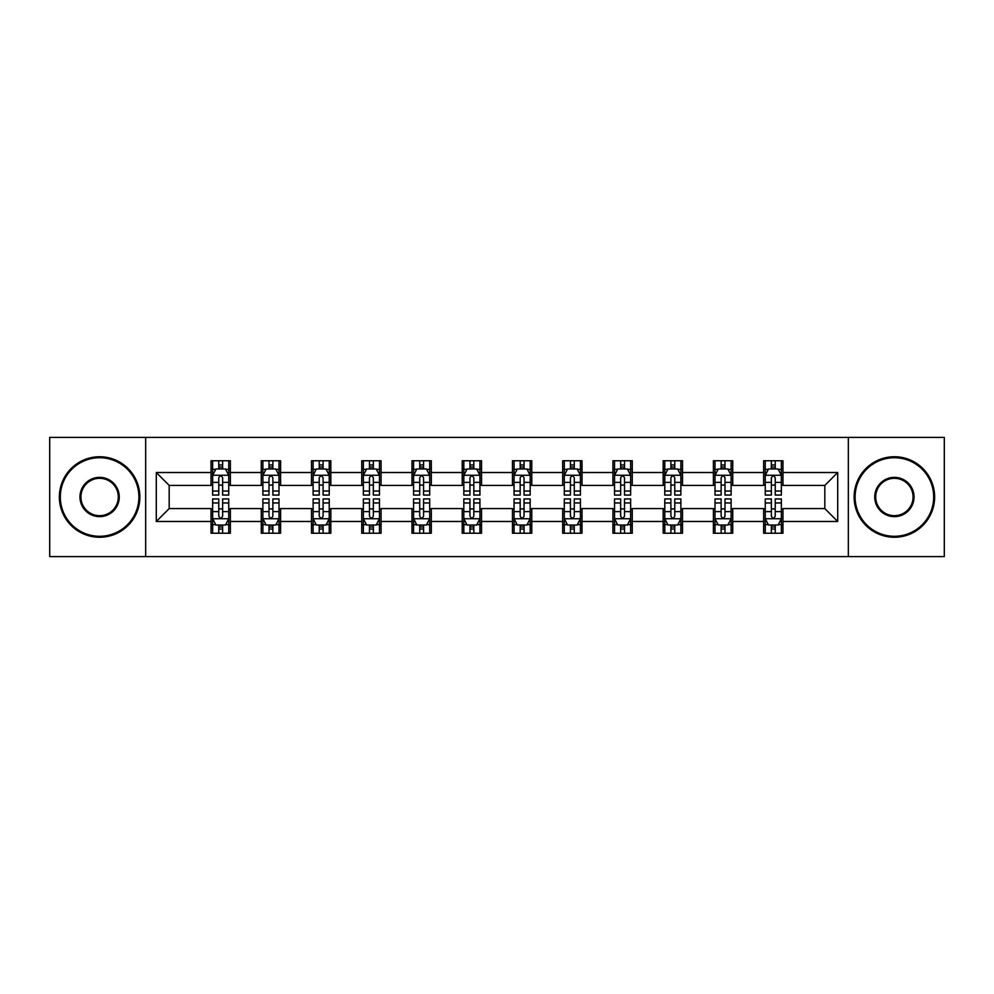 <?xml version="1.0" encoding="UTF-8"?>
<svg xmlns="http://www.w3.org/2000/svg" width="994" height="994" viewBox="0 0 994 994"><rect width="100%" height="100%" fill="white"/><g stroke="black" fill="none" stroke-linecap="round" stroke-linejoin="round"><path stroke-width="1.49" d="M848.329 556.578L944.3 556.578L944.3 437.422L848.329 437.422L848.329 556.578L145.671 556.578L145.671 437.422L49.7 437.422L49.7 556.578L145.671 556.578M848.329 437.422L145.671 437.422M782.961 472.523L782.961 460.769L763.64 460.769L763.64 472.523L732.727 472.523L732.727 460.769L713.406 460.769L713.406 472.523L682.493 472.523L682.493 460.769L663.172 460.769L663.172 472.523L632.259 472.523L632.259 460.769L612.925 460.769L612.925 472.523L582.012 472.523L582.012 460.769L562.691 460.769L562.691 472.523L531.778 472.523L531.778 460.769L512.457 460.769L512.457 472.523L481.543 472.523L481.543 460.769L462.222 460.769L462.222 472.523L431.309 472.523L431.309 460.769L411.988 460.769L411.988 472.523L381.075 472.523L381.075 460.769L361.741 460.769L361.741 472.523L330.828 472.523L330.828 460.769L311.507 460.769L311.507 472.523L280.594 472.523L280.594 460.769L261.273 460.769L261.273 472.523L230.359 472.523L230.359 460.769L211.039 460.769L211.039 472.523L156.294 472.523L156.294 521.477L169.179 508.593L211.039 508.593L211.039 533.231L230.359 533.231L230.359 508.593L261.273 508.593L261.273 533.231L280.594 533.231L280.594 508.593L311.507 508.593L311.507 533.231L330.828 533.231L330.828 508.593L361.741 508.593L361.741 533.231L381.075 533.231L381.075 508.593L411.988 508.593L411.988 533.231L431.309 533.231L431.309 508.593L462.222 508.593L462.222 533.231L481.543 533.231L481.543 508.593L512.457 508.593L512.457 533.231L531.778 533.231L531.778 508.593L562.691 508.593L562.691 533.231L582.012 533.231L582.012 508.593L612.925 508.593L612.925 533.231L632.259 533.231L632.259 508.593L663.172 508.593L663.172 533.231L682.493 533.231L682.493 508.593L713.406 508.593L713.406 533.231L732.727 533.231L732.727 508.593L763.64 508.593L763.64 533.231L782.961 533.231L782.961 508.593L824.821 508.593L824.821 485.407L782.961 485.407L782.961 472.523L837.706 472.523L837.706 521.477L782.961 521.477M763.64 521.477L732.727 521.477M713.406 521.477L682.493 521.477M663.172 521.477L632.259 521.477M612.925 521.477L582.012 521.477M562.691 521.477L531.778 521.477M512.457 521.477L481.543 521.477M462.222 521.477L431.309 521.477M411.988 521.477L381.075 521.477M361.741 521.477L330.828 521.477M311.507 521.477L280.594 521.477M261.273 521.477L230.359 521.477M211.039 521.477L156.294 521.477M763.64 472.523L763.64 485.407L732.727 485.407L732.727 472.523M713.406 472.523L713.406 485.407L682.493 485.407L682.493 472.523M663.172 472.523L663.172 485.407L632.259 485.407L632.259 472.523M612.925 472.523L612.925 485.407L582.012 485.407L582.012 472.523M562.691 472.523L562.691 485.407L531.778 485.407L531.778 472.523M512.457 472.523L512.457 485.407L481.543 485.407L481.543 472.523M462.222 472.523L462.222 485.407L431.309 485.407L431.309 472.523M411.988 472.523L411.988 485.407L381.075 485.407L381.075 472.523M361.741 472.523L361.741 485.407L330.828 485.407L330.828 472.523M311.507 472.523L311.507 485.407L280.594 485.407L280.594 472.523M261.273 472.523L261.273 485.407L230.359 485.407L230.359 472.523M211.039 472.523L211.039 485.407L169.179 485.407L156.294 472.523M169.179 485.407L169.179 508.593M837.706 521.477L824.821 508.593M824.821 485.407L837.706 472.523M211.039 468.82L212.641 468.82M218.767 468.82L222.631 468.82M228.744 468.82L230.359 468.82M211.039 485.084L212.641 485.084M218.767 485.084L222.631 485.084M228.744 485.084L230.359 485.084M211.039 508.916L212.641 508.916M218.767 508.916L222.631 508.916M228.744 508.916L230.359 508.916M211.039 525.18L212.641 525.18M218.767 525.18L222.631 525.18M228.744 525.18L230.359 525.18M261.273 508.916L262.888 508.916M269.001 508.916L272.865 508.916M278.991 508.916L280.594 508.916M261.273 525.18L262.888 525.18M269.001 525.18L272.865 525.18M278.991 525.18L280.594 525.18M261.273 468.82L262.888 468.82M269.001 468.82L272.865 468.82M278.991 468.82L280.594 468.82M261.273 485.084L262.888 485.084M269.001 485.084L272.865 485.084M278.991 485.084L280.594 485.084M311.507 508.916L313.122 508.916M319.236 508.916L323.1 508.916M329.225 508.916L330.828 508.916M311.507 525.18L313.122 525.18M319.236 525.18L323.1 525.18M329.225 525.18L330.828 525.18M311.507 468.82L313.122 468.82M319.236 468.82L323.1 468.82M329.225 468.82L330.828 468.82M311.507 485.084L313.122 485.084M319.236 485.084L323.1 485.084M329.225 485.084L330.828 485.084M361.741 508.916L363.357 508.916M369.482 508.916L373.346 508.916M379.459 508.916L381.075 508.916M361.741 525.18L363.357 525.18M369.482 525.18L373.346 525.18M379.459 525.18L381.075 525.18M361.741 468.82L363.357 468.82M369.482 468.82L373.346 468.82M379.459 468.82L381.075 468.82M361.741 485.084L363.357 485.084M369.482 485.084L373.346 485.084M379.459 485.084L381.075 485.084M411.988 508.916L413.591 508.916M419.716 508.916L423.581 508.916M429.694 508.916L431.309 508.916M411.988 525.18L413.591 525.18M419.716 525.18L423.581 525.18M429.694 525.18L431.309 525.18M411.988 468.82L413.591 468.82M419.716 468.82L423.581 468.82M429.694 468.82L431.309 468.82M411.988 485.084L413.591 485.084M419.716 485.084L423.581 485.084M429.694 485.084L431.309 485.084M462.222 508.916L463.825 508.916M469.951 508.916L473.815 508.916M479.928 508.916L481.543 508.916M462.222 525.18L463.825 525.18M469.951 525.18L473.815 525.18M479.928 525.18L481.543 525.18M462.222 468.82L463.825 468.82M469.951 468.82L473.815 468.82M479.928 468.82L481.543 468.82M462.222 485.084L463.825 485.084M469.951 485.084L473.815 485.084M479.928 485.084L481.543 485.084M512.457 508.916L514.072 508.916M520.185 508.916L524.049 508.916M530.175 508.916L531.778 508.916M512.457 525.18L514.072 525.18M520.185 525.18L524.049 525.18M530.175 525.18L531.778 525.18M512.457 468.82L514.072 468.82M520.185 468.82L524.049 468.82M530.175 468.82L531.778 468.82M512.457 485.084L514.072 485.084M520.185 485.084L524.049 485.084M530.175 485.084L531.778 485.084M562.691 508.916L564.306 508.916M570.419 508.916L574.284 508.916M580.409 508.916L582.012 508.916M562.691 525.18L564.306 525.18M570.419 525.18L574.284 525.18M580.409 525.18L582.012 525.18M562.691 468.82L564.306 468.82M570.419 468.82L574.284 468.82M580.409 468.82L582.012 468.82M562.691 485.084L564.306 485.084M570.419 485.084L574.284 485.084M580.409 485.084L582.012 485.084M612.925 508.916L614.54 508.916M620.654 508.916L624.518 508.916M630.643 508.916L632.259 508.916M612.925 525.18L614.54 525.18M620.654 525.18L624.518 525.18M630.643 525.18L632.259 525.18M612.925 468.82L614.54 468.82M620.654 468.82L624.518 468.82M630.643 468.82L632.259 468.82M612.925 485.084L614.54 485.084M620.654 485.084L624.518 485.084M630.643 485.084L632.259 485.084M663.172 508.916L664.775 508.916M670.9 508.916L674.764 508.916M680.878 508.916L682.493 508.916M663.172 525.18L664.775 525.18M670.9 525.18L674.764 525.18M680.878 525.18L682.493 525.18M663.172 468.82L664.775 468.82M670.9 468.82L674.764 468.82M680.878 468.82L682.493 468.82M663.172 485.084L664.775 485.084M670.9 485.084L674.764 485.084M680.878 485.084L682.493 485.084M713.406 508.916L715.009 508.916M721.135 508.916L724.999 508.916M731.112 508.916L732.727 508.916M713.406 525.18L715.009 525.18M721.135 525.18L724.999 525.18M731.112 525.18L732.727 525.18M713.406 468.82L715.009 468.82M721.135 468.82L724.999 468.82M731.112 468.82L732.727 468.82M713.406 485.084L715.009 485.084M721.135 485.084L724.999 485.084M731.112 485.084L732.727 485.084M763.64 508.916L765.256 508.916M771.369 508.916L775.233 508.916M781.359 508.916L782.961 508.916M763.64 525.18L765.256 525.18M771.369 525.18L775.233 525.18M781.359 525.18L782.961 525.18M763.64 468.82L765.256 468.82M771.369 468.82L775.233 468.82M781.359 468.82L782.961 468.82M763.64 485.084L765.256 485.084M771.369 485.084L775.233 485.084M781.359 485.084L782.961 485.084M222.631 464.956L218.767 464.956M228.744 491.036L222.631 491.036L222.631 495.062L228.744 495.062L228.744 475.418L225.526 468.982L215.872 468.982L212.641 475.418L212.641 495.062L218.767 495.062L218.767 491.036L212.641 491.036M212.641 475.418L212.641 460.769M228.744 475.418L228.744 460.769M218.767 468.982L218.767 460.769M222.631 460.769L222.631 468.982M222.631 491.036L222.631 477.841C221.339 475.356 220.059 475.356 218.767 477.841L218.767 491.036M218.767 529.044L222.631 529.044M212.641 502.964L218.767 502.964L218.767 498.938L212.641 498.938L212.641 518.582L215.872 525.018L225.526 525.018L228.744 518.582L228.744 498.938L222.631 498.938L222.631 502.964L228.744 502.964M228.744 518.582L228.744 533.231M212.641 518.582L212.641 533.231M222.631 525.018L222.631 533.231M218.767 533.231L218.767 525.018M218.767 502.964L218.767 516.159C220.047 518.644 221.339 518.644 222.631 516.159L222.631 502.964M99.611 457.712A39.288 39.288 0 0 0 60.323 497A39.288 39.288 0 0 0 99.611 536.288A39.288 39.288 0 0 0 138.899 497A39.288 39.288 0 0 0 99.611 457.712M99.611 537.257A40.257 40.257 0 0 1 59.367 497A40.257 40.257 0 0 1 99.611 456.743A40.257 40.257 0 0 1 139.868 497A40.257 40.257 0 0 1 99.611 537.257M99.611 477.356A19.644 19.644 0 0 1 119.255 497A19.644 19.644 0 0 1 99.611 516.644A19.644 19.644 0 0 1 79.967 497A19.644 19.644 0 0 1 99.611 477.356M99.611 515.675A18.675 18.675 0 0 0 118.298 497A18.675 18.675 0 0 0 99.611 478.325A18.675 18.675 0 0 0 80.936 497A18.675 18.675 0 0 0 99.611 515.675M894.389 457.712A39.288 39.288 0 0 0 855.101 497A39.288 39.288 0 0 0 894.389 536.288A39.288 39.288 0 0 0 933.677 497A39.288 39.288 0 0 0 894.389 457.712M894.389 537.257A40.257 40.257 0 0 1 854.132 497A40.257 40.257 0 0 1 894.389 456.743A40.257 40.257 0 0 1 934.633 497A40.257 40.257 0 0 1 894.389 537.257M894.389 477.356A19.644 19.644 0 0 1 914.033 497A19.644 19.644 0 0 1 894.389 516.644A19.644 19.644 0 0 1 874.745 497A19.644 19.644 0 0 1 894.389 477.356M894.389 515.675A18.675 18.675 0 0 0 913.064 497A18.675 18.675 0 0 0 894.389 478.325A18.675 18.675 0 0 0 875.702 497A18.675 18.675 0 0 0 894.389 515.675M272.865 464.956L269.001 464.956M278.991 491.036L272.865 491.036L272.865 495.062L278.991 495.062L278.991 475.418L275.76 468.982L266.106 468.982L262.888 475.418L262.888 495.062L269.001 495.062L269.001 491.036L262.888 491.036M262.888 475.418L262.888 460.769M278.991 475.418L278.991 460.769M269.001 468.982L269.001 460.769M272.865 460.769L272.865 468.982M272.865 491.036L272.865 477.841C271.586 475.356 270.293 475.356 269.001 477.841L269.001 491.036M323.1 464.956L319.236 464.956M329.225 491.036L323.1 491.036L323.1 495.062L329.225 495.062L329.225 475.418L326.007 468.982L316.34 468.982L313.122 475.418L313.122 495.062L319.236 495.062L319.236 491.036L313.122 491.036M313.122 475.418L313.122 460.769M329.225 475.418L329.225 460.769M319.236 468.982L319.236 460.769M323.1 460.769L323.1 468.982M323.1 491.036L323.1 477.841C321.82 475.356 320.528 475.356 319.236 477.841L319.236 491.036M269.001 529.044L272.865 529.044M262.888 502.964L269.001 502.964L269.001 498.938L262.888 498.938L262.888 518.582L266.106 525.018L275.76 525.018L278.991 518.582L278.991 498.938L272.865 498.938L272.865 502.964L278.991 502.964M278.991 518.582L278.991 533.231M262.888 518.582L262.888 533.231M272.865 525.018L272.865 533.231M269.001 533.231L269.001 525.018M269.001 502.964L269.001 516.159C270.293 518.644 271.573 518.644 272.865 516.159L272.865 502.964M319.236 529.044L323.1 529.044M313.122 502.964L319.236 502.964L319.236 498.938L313.122 498.938L313.122 518.582L316.34 525.018L326.007 525.018L329.225 518.582L329.225 498.938L323.1 498.938L323.1 502.964L329.225 502.964M329.225 518.582L329.225 533.231M313.122 518.582L313.122 533.231M323.1 525.018L323.1 533.231M319.236 533.231L319.236 525.018M319.236 502.964L319.236 516.159C320.528 518.644 321.82 518.644 323.1 516.159L323.1 502.964M373.346 464.956L369.482 464.956M379.459 491.036L373.346 491.036L373.346 495.062L379.459 495.062L379.459 475.418L376.241 468.982L366.575 468.982L363.357 475.418L363.357 495.062L369.482 495.062L369.482 491.036L363.357 491.036M363.357 475.418L363.357 460.769M379.459 475.418L379.459 460.769M369.482 468.982L369.482 460.769M373.346 460.769L373.346 468.982M373.346 491.036L373.346 477.841C372.054 475.356 370.762 475.356 369.482 477.841L369.482 491.036M423.581 464.956L419.716 464.956M429.694 491.036L423.581 491.036L423.581 495.062L429.694 495.062L429.694 475.418L426.476 468.982L416.809 468.982L413.591 475.418L413.591 495.062L419.716 495.062L419.716 491.036L413.591 491.036M413.591 475.418L413.591 460.769M429.694 475.418L429.694 460.769M419.716 468.982L419.716 460.769M423.581 460.769L423.581 468.982M423.581 491.036L423.581 477.841C422.288 475.356 421.009 475.356 419.716 477.841L419.716 491.036M473.815 464.956L469.951 464.956M479.928 491.036L473.815 491.036L473.815 495.062L479.928 495.062L479.928 475.418L476.71 468.982L467.056 468.982L463.825 475.418L463.825 495.062L469.951 495.062L469.951 491.036L463.825 491.036M463.825 475.418L463.825 460.769M479.928 475.418L479.928 460.769M469.951 468.982L469.951 460.769M473.815 460.769L473.815 468.982M473.815 491.036L473.815 477.841C472.523 475.356 471.243 475.356 469.951 477.841L469.951 491.036M369.482 529.044L373.346 529.044M363.357 502.964L369.482 502.964L369.482 498.938L363.357 498.938L363.357 518.582L366.575 525.018L376.241 525.018L379.459 518.582L379.459 498.938L373.346 498.938L373.346 502.964L379.459 502.964M379.459 518.582L379.459 533.231M363.357 518.582L363.357 533.231M373.346 525.018L373.346 533.231M369.482 533.231L369.482 525.018M369.482 502.964L369.482 516.159C370.762 518.644 372.054 518.644 373.346 516.159L373.346 502.964M419.716 529.044L423.581 529.044M413.591 502.964L419.716 502.964L419.716 498.938L413.591 498.938L413.591 518.582L416.809 525.018L426.476 525.018L429.694 518.582L429.694 498.938L423.581 498.938L423.581 502.964L429.694 502.964M429.694 518.582L429.694 533.231M413.591 518.582L413.591 533.231M423.581 525.018L423.581 533.231M419.716 533.231L419.716 525.018M419.716 502.964L419.716 516.159C420.996 518.644 422.288 518.644 423.581 516.159L423.581 502.964M469.951 529.044L473.815 529.044M463.825 502.964L469.951 502.964L469.951 498.938L463.825 498.938L463.825 518.582L467.056 525.018L476.71 525.018L479.928 518.582L479.928 498.938L473.815 498.938L473.815 502.964L479.928 502.964M479.928 518.582L479.928 533.231M463.825 518.582L463.825 533.231M473.815 525.018L473.815 533.231M469.951 533.231L469.951 525.018M469.951 502.964L469.951 516.159C471.231 518.644 472.523 518.644 473.815 516.159L473.815 502.964M524.049 464.956L520.185 464.956M530.175 491.036L524.049 491.036L524.049 495.062L530.175 495.062L530.175 475.418L526.944 468.982L517.29 468.982L514.072 475.418L514.072 495.062L520.185 495.062L520.185 491.036L514.072 491.036M514.072 475.418L514.072 460.769M530.175 475.418L530.175 460.769M520.185 468.982L520.185 460.769M524.049 460.769L524.049 468.982M524.049 491.036L524.049 477.841C522.769 475.356 521.477 475.356 520.185 477.841L520.185 491.036M520.185 529.044L524.049 529.044M514.072 502.964L520.185 502.964L520.185 498.938L514.072 498.938L514.072 518.582L517.29 525.018L526.944 525.018L530.175 518.582L530.175 498.938L524.049 498.938L524.049 502.964L530.175 502.964M530.175 518.582L530.175 533.231M514.072 518.582L514.072 533.231M524.049 525.018L524.049 533.231M520.185 533.231L520.185 525.018M520.185 502.964L520.185 516.159C521.477 518.644 522.757 518.644 524.049 516.159L524.049 502.964M574.284 464.956L570.419 464.956M580.409 491.036L574.284 491.036L574.284 495.062L580.409 495.062L580.409 475.418L577.191 468.982L567.524 468.982L564.306 475.418L564.306 495.062L570.419 495.062L570.419 491.036L564.306 491.036M564.306 475.418L564.306 460.769M580.409 475.418L580.409 460.769M570.419 468.982L570.419 460.769M574.284 460.769L574.284 468.982M574.284 491.036L574.284 477.841C573.004 475.356 571.712 475.356 570.419 477.841L570.419 491.036M570.419 529.044L574.284 529.044M564.306 502.964L570.419 502.964L570.419 498.938L564.306 498.938L564.306 518.582L567.524 525.018L577.191 525.018L580.409 518.582L580.409 498.938L574.284 498.938L574.284 502.964L580.409 502.964M580.409 518.582L580.409 533.231M564.306 518.582L564.306 533.231M574.284 525.018L574.284 533.231M570.419 533.231L570.419 525.018M570.419 502.964L570.419 516.159C571.712 518.644 572.991 518.644 574.284 516.159L574.284 502.964M624.518 464.956L620.654 464.956M630.643 491.036L624.518 491.036L624.518 495.062L630.643 495.062L630.643 475.418L627.425 468.982L617.759 468.982L614.54 475.418L614.54 495.062L620.654 495.062L620.654 491.036L614.54 491.036M614.54 475.418L614.54 460.769M630.643 475.418L630.643 460.769M620.654 468.982L620.654 460.769M624.518 460.769L624.518 468.982M624.518 491.036L624.518 477.841C623.238 475.356 621.946 475.356 620.654 477.841L620.654 491.036M620.654 529.044L624.518 529.044M614.54 502.964L620.654 502.964L620.654 498.938L614.54 498.938L614.54 518.582L617.759 525.018L627.425 525.018L630.643 518.582L630.643 498.938L624.518 498.938L624.518 502.964L630.643 502.964M630.643 518.582L630.643 533.231M614.54 518.582L614.54 533.231M624.518 525.018L624.518 533.231M620.654 533.231L620.654 525.018M620.654 502.964L620.654 516.159C621.946 518.644 623.238 518.644 624.518 516.159L624.518 502.964M674.764 464.956L670.9 464.956M680.878 491.036L674.764 491.036L674.764 495.062L680.878 495.062L680.878 475.418L677.659 468.982L667.993 468.982L664.775 475.418L664.775 495.062L670.9 495.062L670.9 491.036L664.775 491.036M664.775 475.418L664.775 460.769M680.878 475.418L680.878 460.769M670.9 468.982L670.9 460.769M674.764 460.769L674.764 468.982M674.764 491.036L674.764 477.841C673.472 475.356 672.18 475.356 670.9 477.841L670.9 491.036M670.9 529.044L674.764 529.044M664.775 502.964L670.9 502.964L670.9 498.938L664.775 498.938L664.775 518.582L667.993 525.018L677.659 525.018L680.878 518.582L680.878 498.938L674.764 498.938L674.764 502.964L680.878 502.964M680.878 518.582L680.878 533.231M664.775 518.582L664.775 533.231M674.764 525.018L674.764 533.231M670.9 533.231L670.9 525.018M670.9 502.964L670.9 516.159C672.18 518.644 673.472 518.644 674.764 516.159L674.764 502.964M724.999 464.956L721.135 464.956M731.112 491.036L724.999 491.036L724.999 495.062L731.112 495.062L731.112 475.418L727.894 468.982L718.24 468.982L715.009 475.418L715.009 495.062L721.135 495.062L721.135 491.036L715.009 491.036M715.009 475.418L715.009 460.769M731.112 475.418L731.112 460.769M721.135 468.982L721.135 460.769M724.999 460.769L724.999 468.982M724.999 491.036L724.999 477.841C723.707 475.356 722.427 475.356 721.135 477.841L721.135 491.036M721.135 529.044L724.999 529.044M715.009 502.964L721.135 502.964L721.135 498.938L715.009 498.938L715.009 518.582L718.24 525.018L727.894 525.018L731.112 518.582L731.112 498.938L724.999 498.938L724.999 502.964L731.112 502.964M731.112 518.582L731.112 533.231M715.009 518.582L715.009 533.231M724.999 525.018L724.999 533.231M721.135 533.231L721.135 525.018M721.135 502.964L721.135 516.159C722.414 518.644 723.707 518.644 724.999 516.159L724.999 502.964M775.233 464.956L771.369 464.956M781.359 491.036L775.233 491.036L775.233 495.062L781.359 495.062L781.359 475.418L778.128 468.982L768.474 468.982L765.256 475.418L765.256 495.062L771.369 495.062L771.369 491.036L765.256 491.036M765.256 475.418L765.256 460.769M781.359 475.418L781.359 460.769M771.369 468.982L771.369 460.769M775.233 460.769L775.233 468.982M775.233 491.036L775.233 477.841C773.953 475.356 772.661 475.356 771.369 477.841L771.369 491.036M771.369 529.044L775.233 529.044M765.256 502.964L771.369 502.964L771.369 498.938L765.256 498.938L765.256 518.582L768.474 525.018L778.128 525.018L781.359 518.582L781.359 498.938L775.233 498.938L775.233 502.964L781.359 502.964M781.359 518.582L781.359 533.231M765.256 518.582L765.256 533.231M775.233 525.018L775.233 533.231M771.369 533.231L771.369 525.018M771.369 502.964L771.369 516.159C772.661 518.644 773.941 518.644 775.233 516.159L775.233 502.964M228.67 475.269L212.728 475.269M212.641 469.367L215.673 469.367M225.725 469.367L228.744 469.367M218.767 482.401L212.641 482.401M228.744 482.401L222.631 482.401M222.631 467.006L218.767 467.006M212.728 518.731L228.67 518.731M228.744 524.633L225.725 524.633M215.673 524.633L212.641 524.633M222.631 511.599L228.744 511.599M212.641 511.599L218.767 511.599M218.767 526.994L222.631 526.994M278.904 475.269L262.963 475.269M262.888 469.367L265.907 469.367M275.959 469.367L278.991 469.367M269.001 482.401L262.888 482.401M278.991 482.401L272.865 482.401M272.865 467.006L269.001 467.006M329.138 475.269L313.197 475.269M313.122 469.367L316.142 469.367M326.194 469.367L329.225 469.367M319.236 482.401L313.122 482.401M329.225 482.401L323.1 482.401M323.1 467.006L319.236 467.006M262.963 518.731L278.904 518.731M278.991 524.633L275.959 524.633M265.907 524.633L262.888 524.633M272.865 511.599L278.991 511.599M262.888 511.599L269.001 511.599M269.001 526.994L272.865 526.994M313.197 518.731L329.138 518.731M329.225 524.633L326.194 524.633M316.142 524.633L313.122 524.633M323.1 511.599L329.225 511.599M313.122 511.599L319.236 511.599M319.236 526.994L323.1 526.994M379.373 475.269L363.444 475.269M363.357 469.367L366.388 469.367M376.428 469.367L379.459 469.367M369.482 482.401L363.357 482.401M379.459 482.401L373.346 482.401M373.346 467.006L369.482 467.006M429.619 475.269L413.678 475.269M413.591 469.367L416.623 469.367M426.674 469.367L429.694 469.367M419.716 482.401L413.591 482.401M429.694 482.401L423.581 482.401M423.581 467.006L419.716 467.006M479.853 475.269L463.912 475.269M463.825 469.367L466.857 469.367M476.909 469.367L479.928 469.367M469.951 482.401L463.825 482.401M479.928 482.401L473.815 482.401M473.815 467.006L469.951 467.006M363.444 518.731L379.373 518.731M379.459 524.633L376.428 524.633M366.388 524.633L363.357 524.633M373.346 511.599L379.459 511.599M363.357 511.599L369.482 511.599M369.482 526.994L373.346 526.994M413.678 518.731L429.619 518.731M429.694 524.633L426.674 524.633M416.623 524.633L413.591 524.633M423.581 511.599L429.694 511.599M413.591 511.599L419.716 511.599M419.716 526.994L423.581 526.994M463.912 518.731L479.853 518.731M479.928 524.633L476.909 524.633M466.857 524.633L463.825 524.633M473.815 511.599L479.928 511.599M463.825 511.599L469.951 511.599M469.951 526.994L473.815 526.994M530.088 475.269L514.146 475.269M514.072 469.367L517.091 469.367M527.143 469.367L530.175 469.367M520.185 482.401L514.072 482.401M530.175 482.401L524.049 482.401M524.049 467.006L520.185 467.006M514.146 518.731L530.088 518.731M530.175 524.633L527.143 524.633M517.091 524.633L514.072 524.633M524.049 511.599L530.175 511.599M514.072 511.599L520.185 511.599M520.185 526.994L524.049 526.994M580.322 475.269L564.381 475.269M564.306 469.367L567.326 469.367M577.377 469.367L580.409 469.367M570.419 482.401L564.306 482.401M580.409 482.401L574.284 482.401M574.284 467.006L570.419 467.006M564.381 518.731L580.322 518.731M580.409 524.633L577.377 524.633M567.326 524.633L564.306 524.633M574.284 511.599L580.409 511.599M564.306 511.599L570.419 511.599M570.419 526.994L574.284 526.994M630.556 475.269L614.627 475.269M614.54 469.367L617.572 469.367M627.612 469.367L630.643 469.367M620.654 482.401L614.54 482.401M630.643 482.401L624.518 482.401M624.518 467.006L620.654 467.006M614.627 518.731L630.556 518.731M630.643 524.633L627.612 524.633M617.572 524.633L614.54 524.633M624.518 511.599L630.643 511.599M614.54 511.599L620.654 511.599M620.654 526.994L624.518 526.994M680.803 475.269L664.862 475.269M664.775 469.367L667.806 469.367M677.858 469.367L680.878 469.367M670.9 482.401L664.775 482.401M680.878 482.401L674.764 482.401M674.764 467.006L670.9 467.006M664.862 518.731L680.803 518.731M680.878 524.633L677.858 524.633M667.806 524.633L664.775 524.633M674.764 511.599L680.878 511.599M664.775 511.599L670.9 511.599M670.9 526.994L674.764 526.994M731.037 475.269L715.096 475.269M715.009 469.367L718.041 469.367M728.093 469.367L731.112 469.367M721.135 482.401L715.009 482.401M731.112 482.401L724.999 482.401M724.999 467.006L721.135 467.006M715.096 518.731L731.037 518.731M731.112 524.633L728.093 524.633M718.041 524.633L715.009 524.633M724.999 511.599L731.112 511.599M715.009 511.599L721.135 511.599M721.135 526.994L724.999 526.994M781.272 475.269L765.33 475.269M765.256 469.367L768.275 469.367M778.327 469.367L781.359 469.367M771.369 482.401L765.256 482.401M781.359 482.401L775.233 482.401M775.233 467.006L771.369 467.006M765.33 518.731L781.272 518.731M781.359 524.633L778.327 524.633M768.275 524.633L765.256 524.633M775.233 511.599L781.359 511.599M765.256 511.599L771.369 511.599M771.369 526.994L775.233 526.994"/></g></svg>
